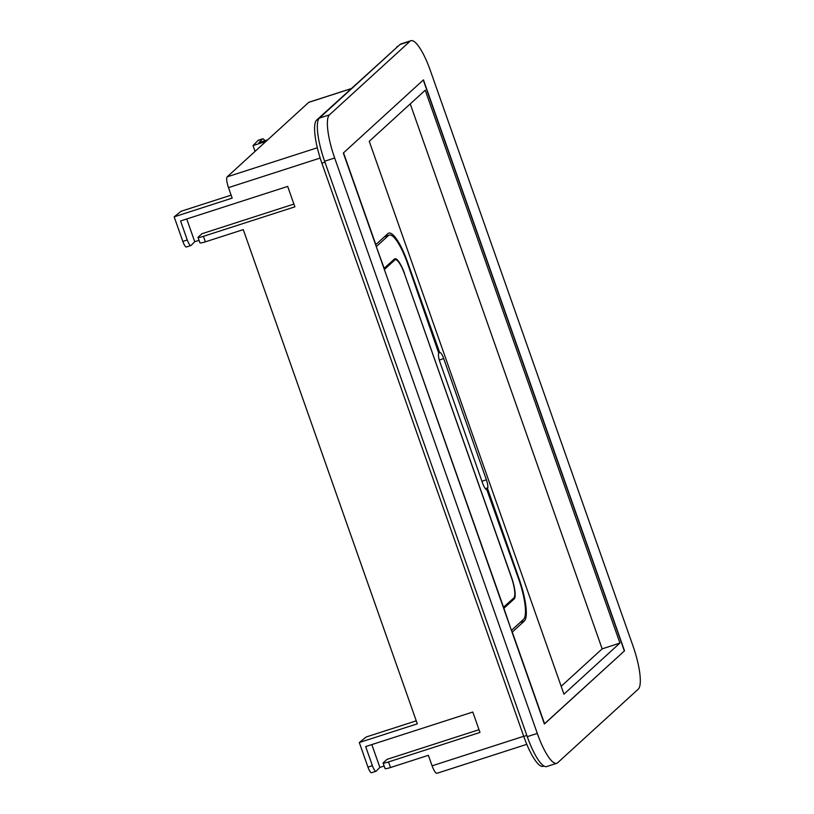 <?xml version="1.0" encoding="UTF-8"?>
<svg xmlns="http://www.w3.org/2000/svg" width="814" height="814" viewBox="0 0 814 814"><rect width="100%" height="100%" fill="white"/><g stroke="black" fill="none" stroke-linecap="round" stroke-linejoin="round"><path stroke-width="1.22" d="M200.051 242.582C199.613 243.315 201.384 243.06 205.372 241.839L243.264 229.619L417.307 723.829L359.3 742.531L366.188 736.985L416.249 720.848M199.023 240.334L194.739 241.717L186.732 218.966M351.058 88.655L308.964 102.218A9.666 2.34 -107.9 0 0 308.74 102.361L227.167 176.842C226.211 178.429 226.648 182.021 228.48 187.627L232.173 198.138L174.165 216.839L182.824 241.402L187.271 239.967C188.828 244.068 190.11 245.899 191.107 245.452L194.739 241.717M187.271 239.967L180.576 220.96L287.688 186.416L294.882 206.837L203.429 236.325A7.245 0.773 160.6 0 1 198.006 237.434A7.245 0.773 160.6 0 1 198.148 237.189L201.923 233.74L293.905 204.08M359.3 742.531L367.948 767.103A7.245 1.75 72.1 0 0 371.581 772.71L376.037 771.265A7.245 1.75 72.1 0 0 376.231 771.143L379.863 767.409L371.825 744.586M367.948 767.103L372.395 765.669L365.669 746.57L472.781 712.036L479.975 732.447L388.522 761.935A7.245 0.773 160.6 0 1 383.099 763.054A7.245 0.773 160.6 0 1 383.241 762.799L387.016 759.36L479.008 729.7M385.175 768.284C384.778 769.006 386.548 768.752 390.496 767.531L428.388 755.311L432.092 765.821C434.137 771.224 435.836 773.676 437.169 773.168M182.824 241.402A7.245 1.75 72.1 0 0 186.457 247.008L191.107 245.452M174.165 216.839L181.064 211.284L231.125 195.146M372.395 765.669A7.245 1.75 72.1 0 0 376.037 771.265M384.147 766.025L379.863 767.409M397.731 46.561L316.666 120.055A38.655 9.351 -107.9 0 0 321.886 163.197L523.758 736.436A38.655 9.351 -107.9 0 0 543.162 766.34L543.996 766.066M396.835 46.856A38.655 9.351 -107.9 0 1 397.741 46.317L398.148 46.184M264.794 140.761A7.245 1.75 72.1 0 0 262.759 138.787L258.313 140.222A7.245 1.75 72.1 0 0 258.119 140.344L253.022 145.584L265.974 141.412M253.022 145.584L255.057 151.373M416.096 720.4L415.272 721.163M268.834 138.797L272.792 135.185M267.725 139.815L258.933 142.643L262.566 138.909A7.245 1.75 72.1 0 1 262.759 138.787M544.393 724.002L624.358 650.986L423.28 80.016L343.325 153.032L544.393 724.002M638.237 689.173L557.621 762.779A38.655 9.351 72.1 0 1 556.715 763.318A38.655 9.351 72.1 0 1 537.301 733.424L334.666 157.997A38.655 9.351 72.1 0 1 329.446 114.855L410.063 41.239A38.655 9.351 72.1 0 1 410.968 40.7A38.655 9.351 72.1 0 1 430.372 70.604L633.017 646.031A38.655 9.351 72.1 0 1 638.237 689.173M410.968 40.7L400.926 43.936A38.655 9.351 72.1 0 0 400.02 44.475L319.403 118.091A38.655 9.351 72.1 0 0 324.623 161.233L527.269 736.66A38.655 9.351 72.1 0 0 546.672 766.554L556.715 763.318M407.081 262.22L407.539 262.077A37.434 9.056 72.1 0 0 388.746 233.119A37.434 9.056 72.1 0 0 387.871 233.638L375.844 244.617L343.528 152.839L423.453 79.864L624.521 650.834L544.352 723.9M407.539 262.077L439.672 352.564A7.072 1.709 72.1 0 1 439.794 352.493A7.072 1.709 72.1 0 1 440.15 352.513A7.855 1.903 72.1 0 1 443.701 358.567L486.385 479.782A9.666 1.028 -19.4 0 0 481.949 481.339M544.597 723.819L512.281 632.051L524.308 621.072A37.434 9.056 72.1 0 0 519.251 579.283L487.515 488.441A7.072 1.709 72.1 0 0 487.79 487.8A7.855 1.903 72.1 0 0 486.385 479.782M619.922 643.06L425.234 90.212L369.261 141.321L563.949 694.169L619.922 643.06L602.167 648.87L410.246 103.897M404.477 273.769L511.528 577.36A19.322 4.67 72.1 0 1 514.143 598.931L503.907 608.272L511.396 630.301M392.847 260.511L395.228 259.737A18.803 4.548 72.1 0 1 404.66 274.287L511.263 576.994A18.803 4.548 72.1 0 1 513.807 597.975L503.327 607.397M503.571 607.315L384.31 269.424M404.609 273.728A19.322 4.67 72.1 0 0 394.902 258.771A19.322 4.67 72.1 0 0 394.454 259.045L383.974 268.467M384.218 268.386L376.241 246.52M487.321 488.634L485.592 489.173M561.182 686.294L602.167 648.87M511.64 630.219L523.524 619.362A36.172 8.751 72.1 0 0 518.64 578.988L486.65 489.234A7.072 1.709 72.1 0 1 486.518 489.295A7.072 1.709 72.1 0 1 486.172 489.275A7.855 1.903 72.1 0 1 482.621 483.221L439.926 362.006A7.855 1.903 72.1 0 1 438.532 353.988A7.072 1.709 72.1 0 1 438.797 353.357L407.387 263.085A36.172 8.751 72.1 0 0 389.224 235.083A36.172 8.751 72.1 0 0 388.38 235.592L384.279 236.915M376.485 246.449L388.38 235.592M395.228 259.737A18.803 4.548 72.1 0 0 394.79 260.002L384.554 269.342M486.945 488.99L486.111 489.255M203.429 236.325L205.372 241.839M388.522 761.935L390.496 767.531M432.092 765.821L523.707 736.283M228.48 187.627L320.177 158.058M227.167 176.842L317.328 147.772M324.969 162.2L321.886 163.197M318.437 119.485L316.666 120.055M526.841 735.439L523.758 736.436M308.74 102.361L350.956 88.746M258.119 140.344L262.566 138.909M400.02 44.475L410.063 41.239M319.403 118.091L329.446 114.855M324.623 161.233L334.666 157.997M527.269 736.66L537.301 733.424M439.021 352.9L440.15 352.513M439.326 360.103A9.666 1.028 160.6 0 1 443.701 358.567M485.388 488.665L487.79 487.8M485.826 489.072L487.515 488.431M520.207 622.384L524.308 621.072M514.143 598.931L512.006 599.613M394.79 260.002L392.643 260.694M198.006 237.434L199.918 242.857M383.099 763.054L385.042 768.558M436.945 773.3L526.79 744.332M384.676 236.548L389.224 235.083"/></g></svg>
